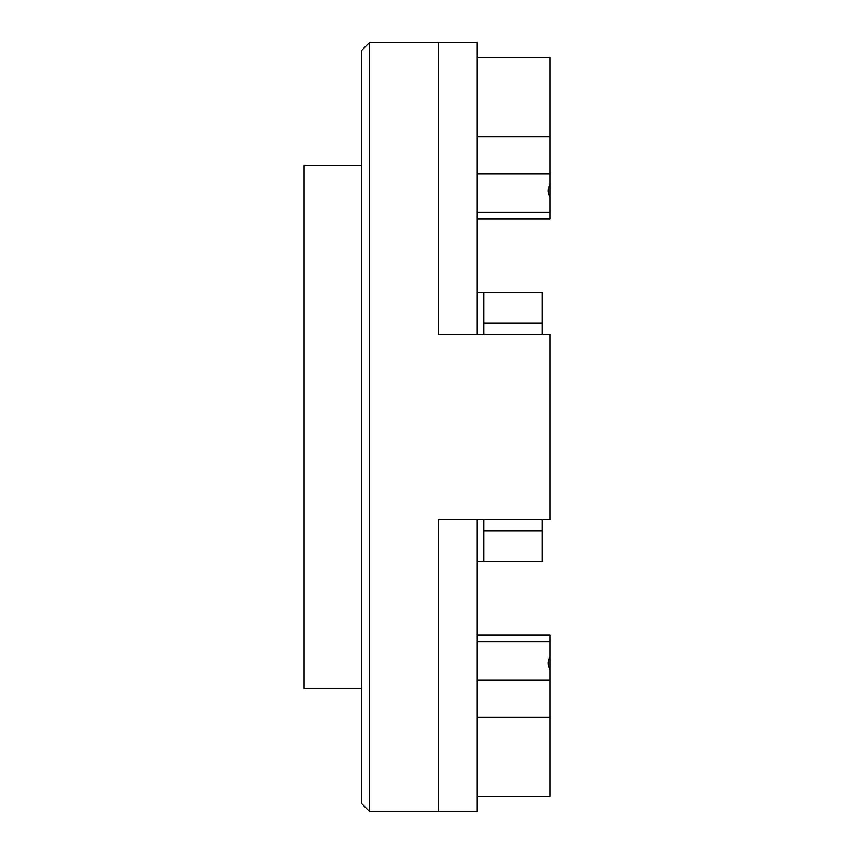 <?xml version="1.0" encoding="UTF-8"?>
<svg xmlns="http://www.w3.org/2000/svg" width="854" height="854" viewBox="0 0 854 854"><rect width="100%" height="100%" fill="white"/><g stroke="black" fill="none" stroke-linecap="round" stroke-linejoin="round"><path stroke-width="1.28" d="M361.669 688.324L304.024 688.324L304.024 165.676L361.669 165.676M476.959 334.394L476.959 42.7L369.355 42.7L369.355 811.3L438.529 811.3L438.529 519.606L476.959 519.606L476.959 811.3L438.529 811.3L438.529 519.606L549.976 519.606L549.976 334.394L438.529 334.394L438.529 42.7L438.529 334.394L476.959 334.394M476.959 136.747L549.976 136.747L549.976 57.688L476.959 57.688M476.959 635.066L549.976 635.066L549.976 796.312L476.959 796.312M549.976 669.269C547.435 665.469 547.435 661.327 549.976 656.833M549.976 136.747L549.976 197.167C547.435 192.716 547.435 188.574 549.976 184.731M549.976 197.167L549.976 218.934L476.959 218.934M369.355 811.3L361.669 803.614L361.669 50.386L369.355 42.7M483.876 334.394L483.876 292.495L542.29 292.495L542.29 334.394M476.959 561.505L483.876 561.505L483.876 530.761L542.29 530.761L542.29 519.606M483.876 519.606L483.876 530.761M476.959 292.495L483.876 292.495M483.876 323.239L542.29 323.239M483.876 561.505L542.29 561.505L542.29 530.761M476.959 212.379L549.976 212.379M549.976 641.621L476.959 641.621M476.959 680.222L549.976 680.222M549.976 173.778L476.959 173.778M549.976 717.253L476.959 717.253"/></g></svg>
